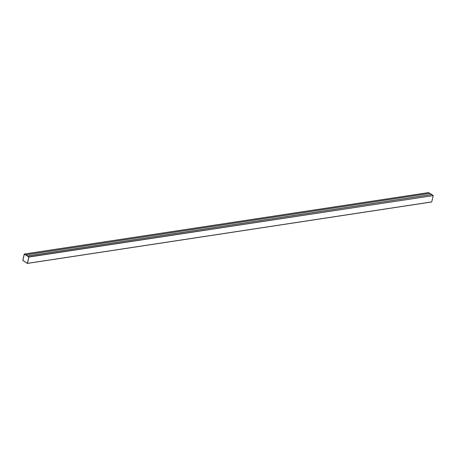 <?xml version="1.0" encoding="UTF-8"?>
<svg xmlns="http://www.w3.org/2000/svg" width="456" height="456" viewBox="0 0 456 456"><rect width="100%" height="100%" fill="white"/><g stroke="black" fill="none" stroke-linecap="round" stroke-linejoin="round"><path stroke-width="0.68" d="M25.701 254.904L27.497 256.05L25.707 254.881L27.497 256.05L431.792 194.575L27.497 256.05L25.701 254.904M431.792 194.575L27.502 256.021L431.809 194.501L27.502 256.021L25.707 254.881L27.502 256.021L431.792 194.575M24.242 254.095L22.8 260.382L27.371 263.408L22.8 260.382L24.333 254.038L28.859 256.916L433.2 195.618L28.859 256.916L433.2 195.618L28.905 257.059L27.468 263.351L431.758 201.905L433.2 195.618L431.758 201.905L27.371 263.408L431.758 201.905M428.629 192.592L429.871 193.384L428.629 192.592L24.333 254.038L428.532 192.649M27.383 263.357L28.87 257.036L24.322 254.089L22.863 260.479L27.428 263.329L22.834 260.404L24.322 254.089L28.87 257.036L27.383 263.357L22.834 260.404L24.276 254.117L28.848 256.967L27.383 263.357L28.848 256.967L24.322 254.089L22.834 260.404L27.383 263.357M433.149 195.47L431.786 194.604L433.149 195.47M27.468 263.351L28.859 256.916L24.333 254.038M430.014 193.361L431.809 194.501L27.502 256.021L25.707 254.881L430.014 193.361L25.724 254.807L27.52 255.947L431.809 194.501L430.014 193.361M431.701 201.974L27.411 263.414M428.589 192.586L24.299 254.026"/></g></svg>
